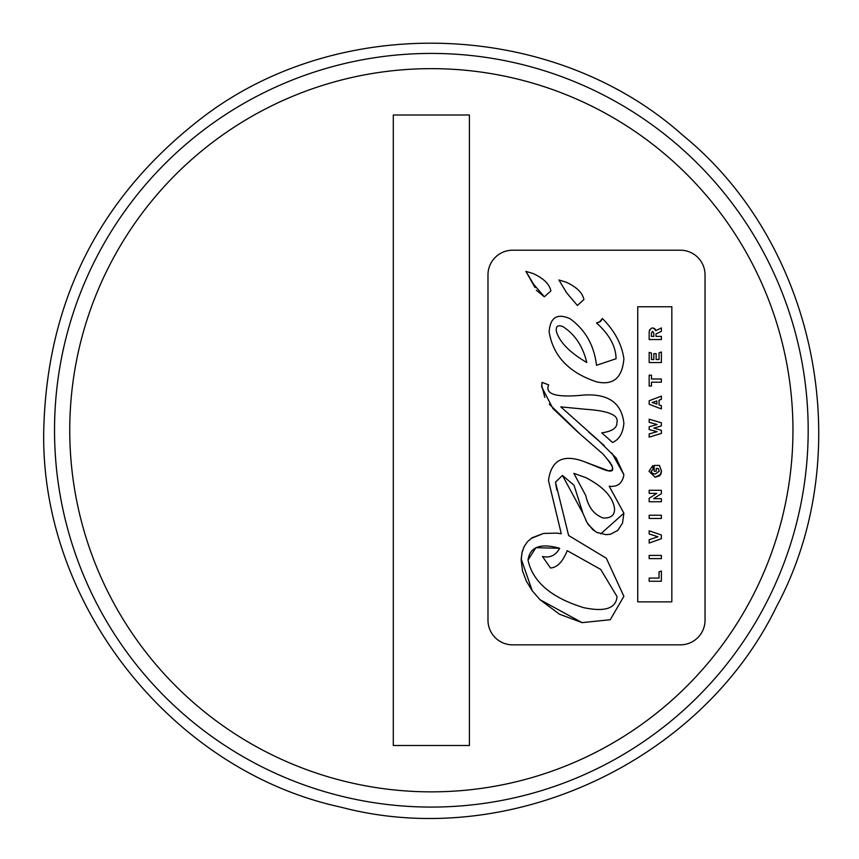 <?xml version="1.0" encoding="UTF-8"?>
<svg xmlns="http://www.w3.org/2000/svg" width="859" height="859" viewBox="0 0 859 859"><rect width="100%" height="100%" fill="white"/><g stroke="black" fill="none" stroke-linecap="round" stroke-linejoin="round"><path stroke-width="1.29" d="M649.168 419.203L649.168 422.306L657.081 424.518L649.168 426.762L649.168 429.564L657.081 431.68L649.168 433.924L649.168 437.134L661.355 433.419L661.376 430.327L653.839 428.115L661.355 425.892L661.355 422.8L649.168 419.203M655.331 432.152L657.081 431.68M680.371 250.205L512.64 250.205A24.664 24.664 0 0 0 487.976 274.869L487.976 620.177A24.664 24.664 0 0 0 512.64 644.841L680.371 644.841A24.664 24.664 0 0 0 705.035 620.177L705.035 274.869A24.664 24.664 0 0 0 680.371 250.205M550.866 290.954L544.338 296.806L533.557 284.114L525.901 271.358L533.052 273.516C543.629 278.38 549.567 284.189 550.866 290.954M583.895 299.587L577.366 305.439L566.586 292.758L558.93 279.991L566.081 282.149C576.657 287.013 582.595 292.822 583.895 299.587M598.079 322.619L596.511 322.995C609.342 334.441 615.871 346.349 616.064 358.729C615.871 346.349 609.342 334.441 596.511 322.995L600.699 321.373L602.395 318.549C614.539 330.629 621.712 344.019 623.892 358.729C622.281 377.96 613.154 385.648 596.511 381.815C568.894 372.666 553.099 355.991 549.126 331.789C550.243 317.433 557.169 313.052 569.893 318.635C585.226 329.652 594.095 345.211 596.511 365.311L616.064 358.729L596.511 365.311M671.835 601.88L637.743 601.88L637.743 306.76L671.835 306.76L671.835 601.88L637.743 601.88M585.548 409.271C608.58 410.795 619.028 415.219 616.891 422.542C619.028 415.219 608.58 410.795 585.548 409.271L560.798 406.876L597.843 439.851L616.118 457.944L623.881 474.705C622.485 483.338 617.6 487.182 609.224 486.237L623.881 513.21L622.507 523.174L617.782 530.4L610.459 534.234L606.067 534.674L596.715 532.312L592.86 529.745L587.03 522.573L583.036 513.532L574.005 485.217L562.441 475.435L555.494 482.167L568.626 535.511L606.325 558.232L623.881 596.307L610.255 619.736L582.08 622.635L559.445 614.185L539.967 599.689L532.247 590.777L526.32 581.092L522.519 570.87L521.177 560.358L521.95 552.809L524.151 546.571L527.598 541.578L532.086 537.777L543.479 533.45L556.836 533.106L561.281 533.75L548.482 480.492C551.306 459.64 563.654 453.531 585.548 462.163L604.425 469.787C615.892 473.706 615.474 468.52 603.168 454.207L577.248 431.572L552.82 408.422L541.632 386.754L542.093 382.384L548.665 384.864C544.713 394.399 556.449 397.792 583.873 395.054C608.301 393.54 621.637 402.925 623.881 423.208C623.022 433.097 619.242 439.518 612.553 442.46L601.772 432.85C612.166 431.368 617.213 427.932 616.891 422.542C617.213 427.932 612.166 431.368 601.772 432.85M561.281 533.75L556.428 533.074M543.5 533.45L531.045 538.496M527.619 541.546L524.205 546.464M524.162 546.549L522.208 551.725L521.209 558.629M521.198 558.919L532.269 590.82M539.967 599.689L582.08 622.635M623.881 596.307L606.325 558.232L568.626 535.511M556.75 489.963L555.494 482.167L562.441 475.435L583.025 513.489M585.892 520.457L588.361 524.699M588.436 524.806L595.534 531.657M596.715 532.312L597.971 532.902M600.72 533.868L623.881 513.21M623.881 474.705L611.909 453.133M604.264 445.585L588.587 431.991M602.395 318.549L599.292 322.168M558.93 279.991L566.586 292.758M525.901 271.358L535.039 287.582M536.327 290.213L544.338 296.806M608.473 470.764L585.548 462.163M603.168 454.207L610.738 463.259M611.587 464.794L612.166 466.083M612.488 467.092L612.499 468.96M611.769 469.927L610.513 470.571M610.47 470.582L608.526 470.764M541.685 385.24L544.789 397.298M549.288 404.117L579.234 433.269M542.093 382.384L541.804 384.027M671.835 306.76L637.743 306.76M586.794 362.498C582.821 346.166 574.811 334.183 562.785 326.56C574.811 334.183 582.821 346.166 586.794 362.498C570.215 352.813 560.143 342.72 556.589 332.229C555.429 326.474 557.491 324.584 562.785 326.56C557.491 324.584 555.429 326.474 556.589 332.229C560.143 342.72 570.215 352.813 586.794 362.498M528.027 560.079C532.752 581.887 551.349 597.757 583.809 607.689C605.037 612.102 616.107 608.397 617.03 596.576L600.699 569.42L567.198 550.662C562.774 561.786 557.201 567.563 550.479 567.992L542.448 556.471C549.9 558.167 555.644 555.44 559.681 548.289C540.504 542.899 529.949 546.829 528.027 560.079L535.823 547.763M567.198 550.662L600.699 569.42L617.03 596.576C616.107 608.397 605.037 612.102 583.809 607.689M535.995 547.698L559.681 548.289C555.644 555.44 549.9 558.167 542.448 556.471M649.168 555.419L649.168 558.597L661.366 558.597L661.366 555.419L649.168 555.419M649.168 518.439L661.366 518.439L661.366 515.25L649.168 515.25L649.168 518.439M651.476 379.002L651.476 375.19L649.168 375.19L649.168 386.013L651.476 386.013L651.476 382.191L661.366 382.191L661.366 379.002L651.476 379.002M661.366 571.031L659.046 571.826L659.046 578.064L649.168 578.064L649.168 581.253L661.366 581.253L661.366 571.031M661.366 362.573L661.366 352.007L659.046 352.834L659.046 359.513L656.126 359.513L656.126 353.661L653.817 353.661L653.817 359.513L651.476 359.513L651.476 353.07L649.168 352.351L649.168 362.573L661.366 362.573M661.376 535.007L649.168 530.798L649.168 533.965L657.919 536.768L649.168 539.731L649.168 543.06L661.376 538.69L661.376 535.007M651.294 471.301L653.151 469.068L652.754 465.642L649.039 471.29L655.149 477.239L659.905 475.682L661.505 471.054L659.411 465.428L654.161 465.428L654.161 471.151L656.212 471.226L656.212 468.466L658.284 468.466L659.315 471.086L655.277 474.05L652.325 473.341L651.294 471.301L651.616 472.579M653.774 473.91L655.277 474.05M659.411 465.428L661.505 471.054L660.904 474.243L655.149 477.239L649.039 471.29L652.754 465.642M659.046 404.89L659.046 400.176L661.366 399.328L661.366 396.139L649.168 400.745L649.168 404.299L661.366 408.916L661.366 405.727L659.046 404.89M653.667 402.989L652.121 402.549L656.845 400.96L656.845 404.095L653.667 402.989M649.168 331.939L649.168 339.541L661.376 339.541L661.376 336.384L655.986 336.384L655.986 333.915L661.376 331.37L661.376 327.945L655.761 330.64C653.044 326.731 650.843 327.172 649.168 331.939L649.651 329.673M651.884 328.052L652.657 327.977M653.312 328.031L655.073 328.976M655.374 329.437L655.761 330.64M653.817 336.395L651.423 336.395L651.423 333.056L652.625 331.338L653.817 333.217L653.817 336.395M661.376 493.646L661.376 490.285L649.168 490.285L649.168 493.356L656.759 493.356L649.168 498.37L649.168 501.753L661.376 501.753L661.376 498.703L653.613 498.703L661.376 493.646M573.855 473.363L585.795 477.615C603.319 486.699 612.896 497.017 614.55 508.571C614.797 515.271 610.953 518.396 603.029 517.966C610.953 518.396 614.797 515.271 614.55 508.571C612.896 497.017 603.319 486.699 585.795 477.615L573.855 473.363L585.795 495.6C588.351 507.175 594.095 514.627 603.029 517.966C594.095 514.627 588.351 507.175 585.795 495.6M69.751 430.252A361.607 361.607 0 0 1 612.156 117.092A361.607 361.607 0 0 1 612.156 743.411A361.607 361.607 0 0 1 69.751 430.252M393.293 114.999L469.422 114.999L469.422 745.505L393.293 745.505L393.293 114.999M54.525 430.252A376.833 376.833 0 0 0 619.769 756.596A376.833 376.833 0 0 0 619.769 103.907A376.833 376.833 0 0 0 54.525 430.252M43.745 430.252C40.115 603.609 171.746 770.695 340.873 807.149C508.109 851.452 701.245 762.33 776.719 606.229C858.656 453.412 817.231 244.772 683.088 135.518C554.184 20.122 341.646 11.843 203.519 116.663C100.202 195.691 46.944 300.221 43.745 430.252"/></g></svg>
